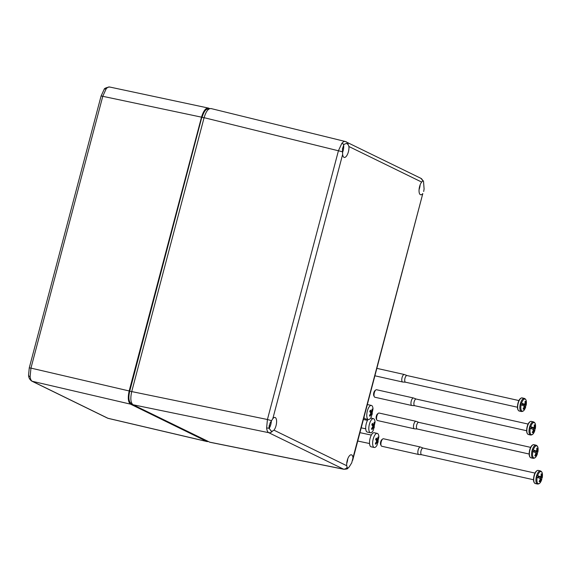 <?xml version="1.0" encoding="UTF-8"?>
<svg xmlns="http://www.w3.org/2000/svg" width="571" height="571" viewBox="0 0 571 571"><rect width="100%" height="100%" fill="white"/><g stroke="black" fill="none" stroke-linecap="round" stroke-linejoin="round"><path stroke-width="0.86" d="M269.041 426.087A4.325 1.734 102.6 0 0 269.862 424.01A4.325 1.734 102.6 0 0 270.083 422.968M349.045 467.135L351.729 462.853L352.985 457.849A7.109 2.848 102.6 0 0 351.358 454.794A7.109 2.848 102.6 0 0 347.232 460.462A7.109 2.848 102.6 0 0 346.725 465.722L347.439 468.456L349.045 467.135M346.711 463.488A6.916 2.769 102.6 0 0 347.239 461.832A6.916 2.769 102.6 0 0 347.753 458.82M423.696 191.492L424.096 188.958L423.504 181.157L422.647 180.957L421.669 182.07A7.109 2.848 102.6 0 0 419.592 186.567A7.109 2.848 102.6 0 0 420.62 194.775A7.109 2.848 102.6 0 0 422.811 193.562L352.657 460.347M419.071 189.593A6.916 2.769 102.6 0 0 419.606 187.938A6.916 2.769 102.6 0 0 420.12 184.933M342.65 154.384A7.109 2.848 102.6 0 0 344.199 157.425A7.109 2.848 102.6 0 0 348.403 151.772A7.109 2.848 102.6 0 0 348.91 146.511L348.146 144.542L346.433 143.385L343.849 144.477L342.457 149.06L342.65 154.384L272.824 418.671L270.09 422.947L268.941 427.986L271.211 431.148L272.424 431.148L273.966 430.163A7.109 2.848 102.6 0 0 276.043 425.666A7.109 2.848 102.6 0 0 274.936 417.437A7.109 2.848 102.6 0 0 272.824 418.671M342.472 152.685A6.916 2.769 102.6 0 0 343.178 150.587A6.916 2.769 102.6 0 0 343.585 144.848M269.027 428.55A6.916 2.769 102.6 0 0 270.818 424.474A6.916 2.769 102.6 0 0 271.361 420.627L267.428 419.507L338.46 150.651L341.808 143.414C343.2 141.708 344.477 141.108 345.641 141.629A3.84 3.505 116 0 1 346.29 141.858L346.29 141.858A3.84 3.505 116 0 1 348.146 144.542M422.647 180.957A3.84 3.505 116 0 0 420.791 178.273L345.305 141.501M343.749 469.262L268.741 432.682C267.606 432.069 266.9 430.498 266.621 427.972L267.428 419.507L131.723 391.578L204.09 117.683C206.124 111.117 208.522 108.112 211.263 108.654M347.925 468.313C347.768 468.855 346.354 469.169 343.699 469.255L209.914 442.261L133.036 404.753C130.659 402.798 130.224 398.401 131.723 391.578M342.464 148.974A4.325 1.734 102.6 0 0 342.55 148.153M374.312 396.717L373.805 395.717A2.884 1.156 -77.4 0 1 373.798 392.777A2.884 1.156 -77.4 0 1 374.933 390.657L375.818 389.964A3.84 1.542 102.6 0 0 374.305 392.798A3.84 1.542 102.6 0 0 374.312 396.717A3.84 1.542 102.6 0 0 374.883 397.238L411.819 405.496A3.84 1.542 -77.4 0 1 411.248 401.056A3.84 1.542 -77.4 0 1 413.497 397.994A3.84 1.542 -77.4 0 1 413.59 398.023L416.195 399.043M414.746 405.703A3.412 1.363 -77.4 0 1 414.667 405.688A3.412 1.363 -77.4 0 1 414.153 401.748A3.412 1.363 -77.4 0 1 416.152 399.036A3.412 1.363 -77.4 0 1 416.238 399.058M414.703 405.703L411.912 405.51A3.84 1.542 -77.4 0 1 411.819 405.496M534.27 425.238L534.906 425.117A13.426 12.241 116 0 1 534.763 427.401A1.913 0.764 -77.4 0 1 534.863 428.357A13.426 1.171 14.8 0 1 535.255 428.664A13.433 1.221 14.3 0 1 535.305 428.821A13.447 13.447 0 0 0 535.555 425.773L535.555 425.773A6.21 2.484 102.6 0 0 533.707 422.547A6.21 2.484 102.6 0 0 530.73 426.68L530.216 426.53A6.616 2.648 102.6 0 0 529.981 427.336A6.616 2.648 102.6 0 0 529.788 428.164L530.295 428.321A6.21 2.484 102.6 0 0 530.837 434.31A6.21 2.484 102.6 0 0 534.085 432.347L534.085 432.347A13.447 13.447 0 0 0 534.87 430.477A13.433 1.128 -164.7 0 0 534.82 430.327A13.397 13.347 177.7 0 1 534.82 430.334L534.82 430.327A13.426 1.171 14.8 0 0 534.42 430.02A1.913 0.764 -77.4 0 1 533.899 430.677A13.426 12.241 116 0 1 532.879 432.768A13.397 0.942 -144.9 0 1 532.243 432.454A13.426 12.241 116 0 0 533.264 430.37A1.913 0.764 -77.4 0 1 533.164 429.406A13.426 1.171 14.8 0 0 531.894 428.9L531.894 428.9A13.433 1.128 -164.7 0 0 530.295 428.321M534.713 430.227A6.616 2.648 102.6 0 0 534.856 429.713A6.616 2.648 102.6 0 0 535.048 428.892L533.899 428.329L535.255 428.671A13.397 13.347 177.7 0 1 535.255 428.671L531.23 427.615M530.73 426.68A13.433 1.221 14.3 0 1 532.329 427.244A13.426 1.171 14.8 0 1 533.607 427.743A1.913 0.764 -77.4 0 1 534.128 427.087A13.426 12.241 116 0 0 534.263 424.803A13.397 3.112 174 0 1 534.906 425.117M532.329 427.236A13.397 9.293 109.6 0 1 532.329 427.244L530.216 426.53M533.892 427.301L534.763 427.401M533.899 430.677L533.228 430.448M532.315 432.34L532.879 432.768M534.863 428.357L531.251 427.515M534.42 430.02L533.164 429.727M531.323 427.258L533.607 427.743M533.514 429.806L533.899 428.329M413.497 397.994L376.56 389.736A3.84 1.542 102.6 0 0 375.818 389.964M530.98 428.557L531.365 427.087M405.574 382.206A3.412 1.363 -77.4 0 1 405.496 382.199A3.412 1.363 -77.4 0 1 404.982 378.252A3.412 1.363 -77.4 0 1 406.98 375.54A3.412 1.363 -77.4 0 1 407.066 375.561M405.531 382.206L402.741 382.013A3.84 1.542 -77.4 0 1 402.648 382.006A3.84 1.542 -77.4 0 1 402.077 377.559A3.84 1.542 -77.4 0 1 404.325 374.505A3.84 1.542 -77.4 0 1 404.418 374.533L407.023 375.547M525.099 401.741L525.734 401.62A13.426 12.241 116 0 1 525.591 403.904A1.913 0.764 -77.4 0 1 525.691 404.86A13.426 1.171 14.8 0 1 526.084 405.174A13.433 1.221 14.3 0 1 526.134 405.324A13.447 13.447 0 0 0 526.383 402.284L526.383 402.284A6.21 2.484 102.6 0 0 524.535 399.05A6.21 2.484 102.6 0 0 521.559 403.183L521.045 403.033A6.616 2.648 102.6 0 0 520.809 403.84A6.616 2.648 102.6 0 0 520.616 404.668L521.123 404.825A6.21 2.484 102.6 0 0 521.666 410.813A6.21 2.484 102.6 0 0 524.913 408.85L524.913 408.85A13.447 13.447 0 0 0 525.698 406.98A13.433 1.128 -164.7 0 0 525.648 406.83A13.397 13.347 177.7 0 1 525.648 406.837L525.648 406.83A13.426 1.171 14.8 0 0 525.249 406.523A1.913 0.764 -77.4 0 1 524.728 407.18A13.426 12.241 116 0 1 523.707 409.271A13.397 0.942 -144.9 0 1 523.072 408.957A13.426 12.241 116 0 0 524.092 406.873A1.913 0.764 -77.4 0 1 523.992 405.917A13.426 1.171 14.8 0 0 522.722 405.41A13.397 9.293 109.6 0 1 522.722 405.41A13.433 1.128 -164.7 0 0 521.123 404.825M525.541 406.73A6.616 2.648 102.6 0 0 525.684 406.224A6.616 2.648 102.6 0 0 525.877 405.396L522.058 404.118M521.559 403.183A13.433 1.221 14.3 0 1 523.157 403.747A13.426 1.171 14.8 0 1 524.435 404.247A1.913 0.764 -77.4 0 1 524.956 403.59A13.426 12.241 116 0 0 525.092 401.306A13.397 3.112 174 0 1 525.734 401.62M523.157 403.74A13.397 9.293 109.6 0 1 523.157 403.747L521.045 403.033M524.72 403.804L525.591 403.904M524.728 407.18L524.057 406.959M523.143 408.843L523.707 409.271M525.691 404.86L522.08 404.018M525.249 406.523L523.992 406.231M522.151 403.761L524.435 404.247M524.342 406.316L524.728 404.832M521.808 405.067L522.194 403.597M381.207 445.737L380.7 444.738A2.884 1.156 -77.4 0 1 380.7 441.797A2.884 1.156 -77.4 0 1 381.835 439.677L382.713 438.992A3.84 1.542 102.6 0 0 381.2 441.818A3.84 1.542 102.6 0 0 381.207 445.737A3.84 1.542 102.6 0 0 381.778 446.258L418.721 454.516A3.84 1.542 -77.4 0 1 418.143 450.076A3.84 1.542 -77.4 0 1 420.399 447.014A3.84 1.542 -77.4 0 1 420.484 447.043L423.09 448.064M421.648 454.723A3.412 1.363 -77.4 0 1 421.562 454.709A3.412 1.363 -77.4 0 1 421.048 450.769A3.412 1.363 -77.4 0 1 423.054 448.057A3.412 1.363 -77.4 0 1 423.132 448.078M421.605 454.723L418.814 454.53A3.84 1.542 -77.4 0 1 418.721 454.516M541.165 474.258L541.8 474.137A13.426 12.241 116 0 1 541.665 476.421A1.913 0.764 -77.4 0 1 541.758 477.377A13.426 1.171 14.8 0 1 542.157 477.684A13.433 1.221 14.3 0 1 542.207 477.841A13.447 13.447 0 0 0 542.45 474.794L542.45 474.794A6.21 2.484 102.6 0 0 540.601 471.567A6.21 2.484 102.6 0 0 537.632 475.7L537.118 475.55A6.616 2.648 102.6 0 0 536.883 476.357A6.616 2.648 102.6 0 0 536.683 477.185L537.197 477.342A6.21 2.484 102.6 0 0 537.732 483.33A6.21 2.484 102.6 0 0 540.98 481.367L540.98 481.367A13.447 13.447 0 0 0 541.765 479.497A13.433 1.128 -164.7 0 0 541.715 479.347A13.397 13.347 177.7 0 1 541.715 479.355L541.715 479.347A13.426 1.171 14.8 0 0 541.322 479.04A1.913 0.764 -77.4 0 1 540.801 479.697A13.426 12.241 116 0 1 539.781 481.788A13.397 0.942 -144.9 0 1 539.145 481.474A13.426 12.241 116 0 0 540.159 479.39A1.913 0.764 -77.4 0 1 540.066 478.427A13.426 1.171 14.8 0 0 538.788 477.92L538.788 477.92A13.433 1.128 -164.7 0 0 537.197 477.342M541.608 479.247A6.616 2.648 102.6 0 0 541.751 478.734A6.616 2.648 102.6 0 0 541.95 477.913L540.801 477.349L542.15 477.691A13.397 13.347 177.7 0 1 542.15 477.691L538.125 476.635M537.632 475.7A13.433 1.221 14.3 0 1 539.231 476.264A13.426 1.171 14.8 0 1 540.509 476.764A1.913 0.764 -77.4 0 1 541.03 476.107A13.426 12.241 116 0 0 541.165 473.823A13.397 3.112 174 0 1 541.8 474.137M539.231 476.257A13.397 9.293 109.6 0 1 539.231 476.264L537.118 475.55M540.794 476.321L541.665 476.421M540.801 479.697L540.13 479.469M539.21 481.36L539.781 481.788M541.758 477.377L538.153 476.535M541.322 479.04L540.059 478.748M538.217 476.278L540.509 476.764M540.409 478.826L540.801 477.349M420.399 447.014L383.455 438.756A3.84 1.542 102.6 0 0 382.713 438.992M537.875 477.577L538.26 476.107M364.012 417.365A7.209 2.812 102 0 0 364.255 417.936A7.209 2.812 102 0 0 365.283 418.85L368.395 419.514A7.209 2.812 102 0 0 371.293 416.98L373.006 408.907A7.209 2.812 102 0 0 372.42 406.338A7.209 2.812 102 0 0 371.393 405.417A7.209 2.812 102 0 0 367.538 410.356A7.209 2.812 102 0 0 367.367 418.593A7.209 2.812 102 0 0 368.395 419.514M372.378 409.5L372.071 412.091A1.57 0.614 -78 0 1 372.028 412.69L372.306 413.818L371.7 415.288L371.421 414.161A1.57 0.614 -78 0 1 371.15 414.325L369.937 416.338L369.487 415.488L370.707 413.475A1.57 0.614 -78 0 1 370.75 412.876L369.758 411.598L370.365 410.128L371.357 411.405A1.57 0.614 -78 0 1 371.628 411.241L372.128 409.079L372.378 409.5M371.393 405.417L368.281 404.753A7.209 2.812 102 0 0 367.296 404.953M370.372 412.341L372.028 412.69M370.707 413.226L372.306 413.818M370.451 413.954L371.421 414.161M370.343 414.153L371.15 414.325M369.979 411.113L371.357 411.405M371.964 409.992L372.577 409.921M369.758 411.598L372.071 412.091M357.81 440.848A4.325 1.684 102 0 0 358.245 441.133L369.544 443.531M377.26 433.382L374.141 432.725A7.209 2.812 102 0 0 370.286 437.664A7.209 2.812 102 0 0 370.115 445.901A7.209 2.812 102 0 0 371.143 446.815L374.262 447.478A7.209 2.812 102 0 0 377.153 444.952L378.873 436.872A7.209 2.812 102 0 0 378.28 434.303A7.209 2.812 102 0 0 377.26 433.382A7.209 2.812 102 0 0 373.398 438.328A7.209 2.812 102 0 0 373.234 446.565A7.209 2.812 102 0 0 374.262 447.478M378.238 437.465L377.938 440.055A1.57 0.614 -78 0 1 377.895 440.655L378.166 441.783L377.559 443.253L377.288 442.125A1.57 0.614 -78 0 1 377.017 442.289L375.797 444.302L375.354 443.46L376.567 441.44A1.57 0.614 -78 0 1 376.61 440.841L375.625 439.563L376.232 438.093L377.217 439.37A1.57 0.614 -78 0 1 377.488 439.206L377.995 437.043L378.238 437.465M371.343 435.073L360.044 432.675A4.325 1.684 102 0 0 359.973 432.661M376.232 440.305L377.895 440.655M376.575 441.19L378.166 441.783M376.318 441.918L377.288 442.125M376.21 442.118L377.017 442.289M375.839 439.078L377.217 439.37M377.831 437.957L378.437 437.893M375.625 439.563L377.938 440.055M376.846 420.02L376.339 419.021A2.884 1.156 -77.4 0 1 376.339 416.081A2.884 1.156 -77.4 0 1 377.474 413.961L378.359 413.268A3.84 1.542 102.6 0 0 376.846 416.102A3.84 1.542 102.6 0 0 376.846 420.02A3.84 1.542 102.6 0 0 377.417 420.542L414.36 428.8A3.84 1.542 -77.4 0 1 413.782 424.36A3.84 1.542 -77.4 0 1 416.038 421.298A3.84 1.542 -77.4 0 1 416.131 421.327L418.736 422.347M417.287 429.007A3.412 1.363 -77.4 0 1 417.201 428.992A3.412 1.363 -77.4 0 1 416.694 425.052A3.412 1.363 -77.4 0 1 418.693 422.34A3.412 1.363 -77.4 0 1 418.771 422.362M417.244 429.007L414.453 428.814A3.84 1.542 -77.4 0 1 414.36 428.8M536.804 448.542L537.439 448.421A13.426 12.241 116 0 1 537.304 450.705A1.913 0.764 -77.4 0 1 537.397 451.661A13.426 1.171 14.8 0 1 537.796 451.968A13.433 1.221 14.3 0 1 537.846 452.125A13.447 13.447 0 0 0 538.089 449.077L538.089 449.077A6.21 2.484 102.6 0 0 536.24 445.844A6.21 2.484 102.6 0 0 533.271 449.984L532.757 449.834A6.616 2.648 102.6 0 0 532.522 450.64A6.616 2.648 102.6 0 0 532.322 451.461L532.836 451.625A6.21 2.484 102.6 0 0 533.371 457.614A6.21 2.484 102.6 0 0 536.619 455.651L536.619 455.651A13.447 13.447 0 0 0 537.404 453.781A13.433 1.128 -164.7 0 0 537.354 453.631A13.397 13.347 177.7 0 1 537.354 453.638L537.354 453.631A13.426 1.171 14.8 0 0 536.961 453.324A1.913 0.764 -77.4 0 1 536.44 453.981A13.426 12.241 116 0 1 535.42 456.065A13.397 0.942 -144.9 0 1 534.784 455.758A13.426 12.241 116 0 0 535.798 453.667A1.913 0.764 -77.4 0 1 535.705 452.71A13.426 1.171 14.8 0 0 534.427 452.203A13.397 9.293 109.6 0 1 534.427 452.203A13.433 1.128 -164.7 0 0 532.836 451.625M537.247 453.524A6.616 2.648 102.6 0 0 537.39 453.017A6.616 2.648 102.6 0 0 537.589 452.196L536.44 451.632L537.796 451.975A13.397 13.347 177.7 0 1 537.796 451.975L533.764 450.912M533.271 449.984A13.433 1.221 14.3 0 1 534.87 450.548A13.426 1.171 14.8 0 1 536.148 451.047A1.913 0.764 -77.4 0 1 536.669 450.391A13.426 12.241 116 0 0 536.804 448.107A13.397 3.112 174 0 1 537.439 448.421M534.87 450.54A13.397 9.293 109.6 0 1 534.87 450.548L532.757 449.834M536.433 450.605L537.304 450.705M536.44 453.981L535.769 453.752M534.849 455.644L535.42 456.065M537.397 451.661L533.792 450.812M536.961 453.324L535.698 453.031M533.856 450.562L536.148 451.047M536.048 453.11L536.44 451.632M416.038 421.298L379.094 413.04A3.84 1.542 102.6 0 0 378.359 413.268M533.514 451.861L533.906 450.391M368.074 419.442A7.209 2.812 102 0 0 366.297 431.176A7.209 2.812 102 0 0 367.324 432.097L370.436 432.754A7.209 2.812 102 0 0 373.334 430.227L375.047 422.147A7.209 2.812 102 0 0 374.462 419.578A7.209 2.812 102 0 0 373.434 418.657A7.209 2.812 102 0 0 369.58 423.603A7.209 2.812 102 0 0 369.416 431.84A7.209 2.812 102 0 0 370.436 432.754M374.419 422.74L374.112 425.331A1.57 0.614 -78 0 1 374.069 425.93L374.348 427.058L373.741 428.528L373.463 427.401A1.57 0.614 -78 0 1 373.191 427.565L371.978 429.578L371.528 428.735L372.749 426.715A1.57 0.614 -78 0 1 372.792 426.116L371.807 424.838L372.406 423.368L373.398 424.646A1.57 0.614 -78 0 1 373.67 424.481L374.176 422.319L374.419 422.74M372.413 425.581L374.069 425.93M372.756 426.466L374.348 427.058M372.499 427.201L373.463 427.401M372.385 427.393L373.191 427.565M372.021 424.353L373.398 424.646M374.005 423.239L374.619 423.168M371.807 424.838L374.112 425.331M30.12 376.567A2.884 1.684 174.3 0 1 28.55 375.261L29.257 367.895L30.955 368.109L30.12 376.567C30.391 379.094 31.112 380.664 32.269 381.285A2.884 2.627 116 0 1 31.762 381.107L107.441 418.093A2.884 2.627 116 0 0 107.948 418.279L107.441 418.093M109.989 87.142C108.804 86.621 107.512 87.213 106.113 88.926L102.809 96.171L30.955 368.109L129.174 390.957L201.513 117.162C203.554 110.603 205.945 107.591 208.693 108.133L209.657 108.604M208.237 109.011L208.722 109.125M208.679 109.161L208.601 109.14C206.095 108.583 203.918 111.324 202.063 117.362L204.054 117.804M132.236 404.104L130.688 403.347C128.454 401.577 128.054 397.502 129.467 391.128L201.82 117.283L129.71 391.199C128.318 397.452 128.711 401.449 130.902 403.197L131.765 403.383M201.82 117.283C203.704 111.152 205.924 108.362 208.479 108.918L208.793 109.068M106.113 88.926A2.884 2.034 -141.5 0 0 104.122 89.469C104.15 88.469 105.956 87.641 109.546 86.992L208.693 108.133M208.351 441.569L206.873 441.476L130.488 404.14C128.111 402.177 127.676 397.787 129.174 390.957M341.808 143.414A3.84 2.719 38.5 0 1 343.849 144.477M346.918 467.563A3.84 3.505 116 0 1 343.242 469.098L209.457 442.111M266.621 427.972A3.84 2.241 -5.7 0 0 268.941 427.986M342.407 151.758L204.09 117.683M272.424 431.148A3.84 3.505 116 0 1 268.741 432.682L133.036 404.753M352.985 457.849L422.811 193.562M421.669 182.07L348.91 146.511M273.966 430.163L346.725 465.722M527.361 426.737A6.724 2.691 102.6 0 0 528.375 434.51C526.598 433.667 526.184 431.062 527.133 426.708C528.104 423.19 529.495 421.412 531.308 421.384A6.724 2.691 102.6 0 0 527.361 426.737M527.276 433.382A6.338 2.541 -77.4 0 1 527.161 426.73A6.338 2.541 -77.4 0 1 529.831 421.94M528.375 434.51L530.552 435.002A6.724 2.691 -77.4 0 1 529.538 427.222A6.724 2.691 -77.4 0 1 533.485 421.876L531.308 421.384M518.19 403.247A6.724 2.691 102.6 0 0 519.203 411.02C517.426 410.171 517.012 407.573 517.961 403.212C518.932 399.693 520.324 397.916 522.137 397.894A6.724 2.691 102.6 0 0 518.19 403.247M518.104 409.885A6.338 2.541 -77.4 0 1 517.99 403.233M519.203 411.02L521.38 411.505A6.724 2.691 -77.4 0 1 520.367 403.733A6.724 2.691 -77.4 0 1 524.314 398.38L522.137 397.894M517.997 403.212A6.338 2.541 -77.4 0 1 520.659 398.444M534.263 475.757A6.724 2.691 102.6 0 0 535.27 483.53C533.492 482.688 533.078 480.083 534.035 475.729C534.998 472.21 536.39 470.433 538.203 470.404A6.724 2.691 102.6 0 0 534.263 475.757M534.17 482.402A6.338 2.541 -77.4 0 1 534.063 475.75A6.338 2.541 -77.4 0 1 536.733 470.961M535.27 483.53L537.447 484.022A6.724 2.691 -77.4 0 1 536.44 476.243A6.724 2.691 -77.4 0 1 540.38 470.897L538.203 470.404M529.902 450.041A6.724 2.691 102.6 0 0 530.909 457.814C529.131 456.971 528.725 454.366 529.674 450.012C530.645 446.493 532.036 444.716 533.849 444.688A6.724 2.691 102.6 0 0 529.902 450.041M529.809 456.686A6.338 2.541 -77.4 0 1 529.702 450.034A6.338 2.541 -77.4 0 1 532.372 445.244M530.909 457.814L533.086 458.299A6.724 2.691 -77.4 0 1 532.079 450.526A6.724 2.691 -77.4 0 1 536.019 445.173L533.849 444.688M28.55 375.261L28.55 375.261C28.664 377.709 29.728 379.658 31.762 381.107M104.122 89.469L101.103 95.957L201.513 117.162M129.467 391.128L131.701 391.649M130.688 403.347L131.951 403.711M130.488 404.14L32.269 381.285L107.948 418.279L206.873 441.476M345.269 141.487L210.885 108.519M420.791 178.273L423.504 181.157M526.619 430.727L414.667 405.688M530.552 435.002C532.029 435.102 533.207 434.224 534.085 432.347M535.555 425.773C535.577 423.739 534.884 422.44 533.485 421.876M528.111 424.067L416.152 399.036M517.447 407.23L405.496 382.199M402.648 382.006L374.99 375.818M521.38 411.505C522.858 411.612 524.035 410.727 524.913 408.85M526.383 402.284C526.405 400.242 525.713 398.943 524.314 398.38M404.325 374.505L376.96 368.381M518.939 400.571L406.98 375.54M533.521 479.747L421.562 454.709M537.447 484.022C538.931 484.122 540.109 483.244 540.98 481.367M542.45 474.794C542.471 472.759 541.786 471.46 540.38 470.897M535.006 473.088L423.054 448.057M529.16 454.031L417.201 428.992M533.086 458.299C534.57 458.406 535.748 457.521 536.619 455.651M538.089 449.077C538.118 447.043 537.425 445.737 536.019 445.173M530.645 447.371L418.693 422.34M361.243 427.857L365.725 428.807M370.643 418.065L373.434 418.657M363.456 419.485L367.524 420.349M101.103 95.957L29.257 367.895M108.347 418.415L207.273 441.619"/></g></svg>
